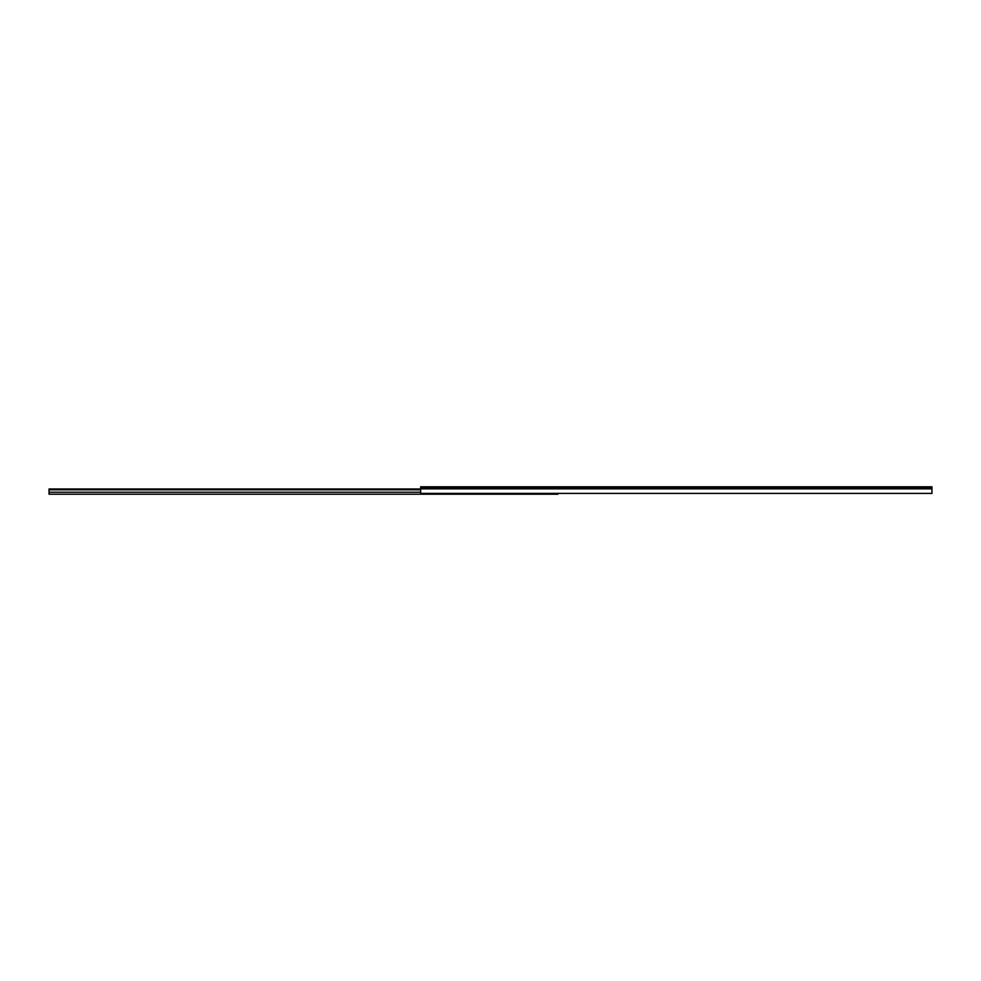 <?xml version="1.0" encoding="UTF-8"?>
<svg xmlns="http://www.w3.org/2000/svg" width="981" height="981" viewBox="0 0 981 981"><rect width="100%" height="100%" fill="white"/><g stroke="black" fill="none" stroke-linecap="round" stroke-linejoin="round"><path stroke-width="1.47" d="M931.95 493.406L420.665 493.406L931.95 493.406L931.95 488.845L420.665 488.845L420.665 493.406L420.665 488.845L931.95 488.845L931.95 487.643L420.665 487.643L420.665 488.845L420.665 487.643L931.95 487.643L931.95 486.784L420.665 486.784L420.665 487.643L420.665 486.784L931.95 486.784L931.95 493.406M422.529 486.784L420.665 486.784L422.529 486.784M49.05 488.992L420.665 488.992L49.05 488.992L49.05 489.826L420.665 489.826L49.05 489.826L49.05 488.992M558.005 493.247L558.005 494.216L49.05 494.216L49.05 492.229L420.665 492.229L49.05 492.229L49.05 489.826L49.05 494.216L558.005 494.216L558.005 493.406"/></g></svg>
